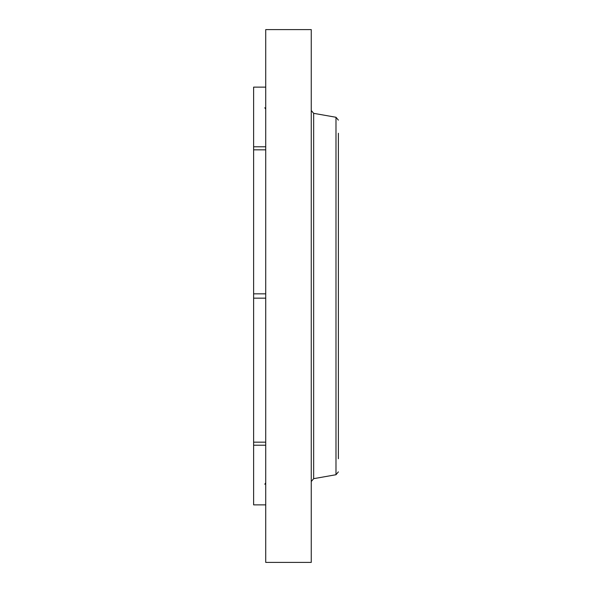 <?xml version="1.0" encoding="UTF-8"?>
<svg xmlns="http://www.w3.org/2000/svg" width="592" height="592" viewBox="0 0 592 592"><rect width="100%" height="100%" fill="white"/><g stroke="black" fill="none" stroke-linecap="round" stroke-linejoin="round"><path stroke-width="0.89" d="M265.727 442.165L253.62 442.165L253.62 87.128L265.727 87.128M265.727 504.872L253.62 504.872L253.62 442.165M265.727 298.161L253.62 298.161M265.727 293.839L253.62 293.839M265.727 149.835L253.62 149.835M265.727 146.779L253.62 146.779M265.727 445.221L253.62 445.221M265.727 562.4L265.727 29.6L311.259 29.6L311.259 562.4L265.727 562.4M338.38 458.748L338.38 217.974M338.38 450.342L338.38 133.252M335.982 117.268L313.656 113.331L313.656 478.669L335.982 474.732L335.982 117.268L338.38 120.132M264.802 484.241L265.727 482.85M264.802 107.759L265.727 109.15M313.656 113.331L311.259 110.475M313.656 478.669L311.259 481.525M335.982 474.732L338.38 471.868"/></g></svg>

